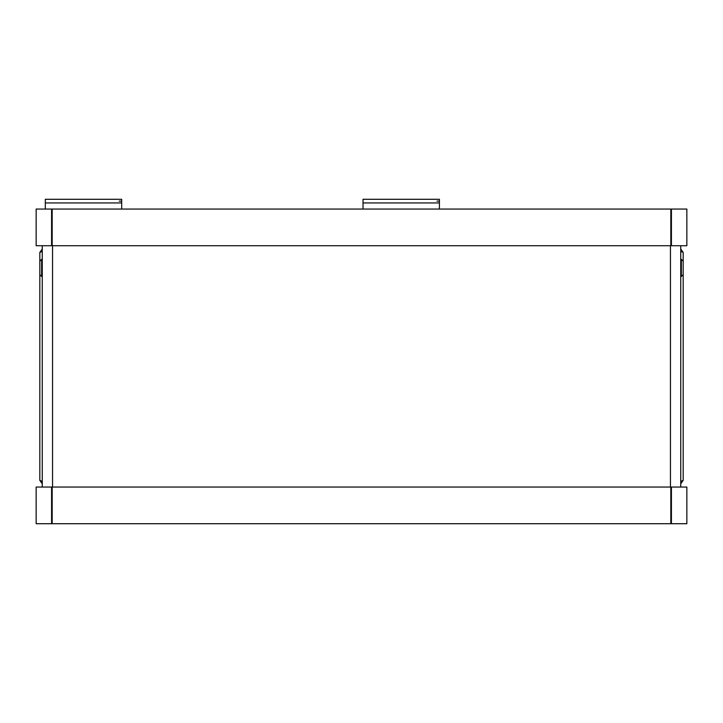 <?xml version="1.0" encoding="UTF-8"?>
<svg xmlns="http://www.w3.org/2000/svg" width="723" height="723" viewBox="0 0 723 723"><rect width="100%" height="100%" fill="white"/><g stroke="black" fill="none" stroke-linecap="round" stroke-linejoin="round"><path stroke-width="1.08" d="M51.577 523.714L52.183 523.714L52.183 487.058L36.15 487.058L36.15 523.714L51.577 523.714L51.577 487.058M671.423 487.058L671.423 523.714L686.85 523.714L686.85 487.058L670.817 487.058L670.817 523.714L52.183 523.714M671.423 523.714L670.817 523.714M671.423 209.055L671.423 245.721L686.85 245.721L686.85 209.055L670.817 209.055L670.817 245.721L36.15 245.721L36.15 209.055L52.183 209.055L52.183 245.721M671.423 245.721L670.817 245.721M51.577 245.721L51.577 209.055M670.817 209.055L52.183 209.055M670.817 487.058L52.183 487.058M42.259 245.721L42.259 487.058M680.741 245.721L680.741 487.058M680.903 251.378L683.181 252.435L683.181 480.334L680.741 481.437M683.181 261.193L681.355 259.358L681.355 276.466L683.181 274.641M42.097 481.391L39.819 480.334L39.819 252.435L42.259 251.342M42.259 276.466L41.645 276.466L41.645 259.358L42.259 259.358M39.819 480.334L42.259 483.795M42.259 248.983L39.819 252.435M439.403 209.055L439.403 202.946L363.027 202.946L363.027 208.658A6.109 6.109 0 0 0 363.036 209.055M363.027 202.946L363.027 199.286L439.403 199.286L439.403 202.946M436.954 201.121L439.403 201.121M121.69 209.055L121.69 202.946L45.314 202.946L45.314 208.658A6.109 6.109 0 0 0 45.332 209.055M45.314 202.946L45.314 199.286L121.69 199.286L121.69 202.946M119.241 201.121L121.69 201.121M683.181 252.435L680.741 248.983M680.741 483.795L683.181 480.334M52.544 245.721L52.544 487.058M670.456 245.721L670.456 487.058M680.741 259.358L681.355 259.358M680.741 276.466L681.355 276.466M39.819 274.641L41.645 276.466M39.819 261.193L41.645 259.358"/></g></svg>
